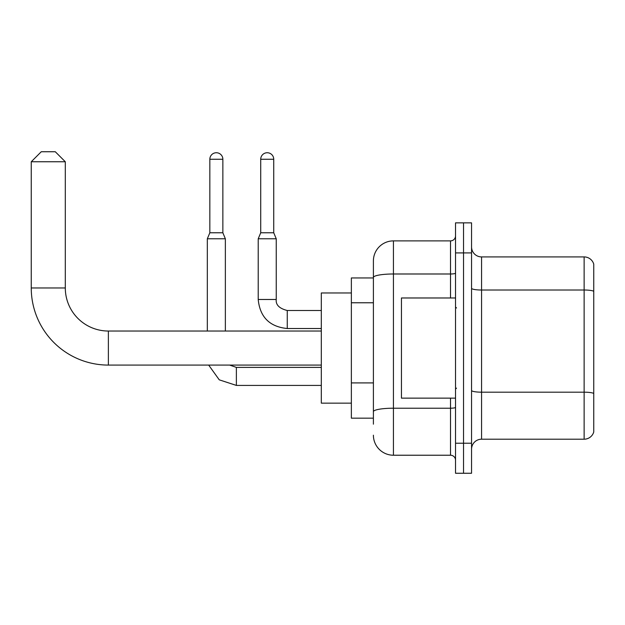 <?xml version="1.0" encoding="UTF-8"?>
<svg xmlns="http://www.w3.org/2000/svg" width="625" height="625" viewBox="0 0 625 625"><rect width="100%" height="100%" fill="white"/><g stroke="black" fill="none" stroke-linecap="round" stroke-linejoin="round"><path stroke-width="0.94" d="M373.398 424.18L373.398 277.469L373.398 277.945L351.359 277.945L351.359 418.172L373.398 418.172M455.531 443.211L455.531 473.258L463.539 473.258L463.539 443.211L463.539 473.258L471.555 473.258L471.555 443.211L463.539 443.211L463.539 252.906L463.539 443.211L455.531 443.211L455.531 252.906L463.539 252.906L463.539 222.859L463.539 252.906L471.555 252.906L471.555 443.211M471.555 252.906L471.555 222.859L455.531 222.859L455.531 252.906M450.523 297.977L450.523 273.992L393.43 273.992A20.031 3.477 180 0 0 373.398 277.469L373.398 260.914A20.031 20.031 0 0 1 393.43 240.883L393.43 455.227L450.523 455.227L450.523 398.141M393.43 240.883L450.523 240.883A5.008 5.008 0 0 0 455.531 235.875M373.398 415.164L373.398 411.688A20.031 3.477 180 0 1 393.43 408.211L450.523 408.211A5.008 0.867 0 0 0 455.531 407.336M373.398 260.914L373.398 271.938M455.531 460.234A5.008 5.008 0 0 0 450.523 455.227M393.43 455.227A20.031 20.031 0 0 1 373.398 435.195M471.555 449.219A10.016 10.016 0 0 1 481.57 439.203L584.133 439.203L584.133 256.914L481.57 256.914A10.016 10.016 0 0 1 471.555 246.898A10.016 10.016 0 0 0 481.57 256.914L481.57 439.203M593.75 264.125A10.016 10.016 0 0 0 584.133 256.914A10.016 10.016 0 0 1 593.75 264.125L593.75 431.992A10.016 10.016 0 0 1 584.133 439.203M593.75 291.406L593.75 393.438A10.016 1.742 180 0 0 584.133 392.18L481.57 392.18A10.016 1.742 -0 0 1 471.555 390.445M321.312 365.086L108.375 365.086A77.125 77.125 0 0 1 31.25 287.961L31.25 161.758L41.266 151.742L55.289 151.742L65.305 161.758L31.25 161.758M108.375 365.086L108.375 331.031A43.07 43.07 0 0 1 65.305 287.961L65.305 161.758M351.359 292.969L321.312 292.969L321.312 403.148L351.359 403.148M222.859 232.773L209.836 232.773L209.836 159.258A6.508 6.508 0 0 1 216.344 152.742A6.508 6.508 0 0 1 222.859 159.258L222.859 232.773L225.359 238.781L225.359 331.031M207.328 331.031L207.328 238.781L225.359 238.781M273.734 232.773L260.719 232.773L260.719 159.258A6.508 6.508 0 0 1 267.227 152.742A6.508 6.508 0 0 1 273.734 159.258L273.734 232.773L276.242 238.781L258.211 238.781L258.211 299.477L276.227 299.477M455.531 297.977L401.445 297.977L401.445 398.141L455.531 398.141M373.398 302.773L351.359 302.773M373.398 382.906L351.359 382.906M455.531 273.125A5.008 0.867 0 0 1 450.523 273.992L450.523 240.883M593.75 291.273A10.016 1.742 180 0 0 584.133 290.016L481.57 290.016A10.016 1.742 0 0 1 471.555 288.281M31.25 287.961L65.305 287.961M236.375 367.406L236.375 385.414L219.258 379.836L208.672 365.086L219.258 379.836L236.375 385.414L219.258 379.836L208.672 365.086L219.258 379.836L236.375 385.414L219.258 379.836L208.672 365.086L219.258 379.836L236.375 385.414L321.312 385.414M209.836 159.258L222.859 159.258M321.312 328.523L287.258 328.523C269.641 326.781 259.953 317.102 258.211 299.477C259.953 317.102 269.641 326.781 287.258 328.523C269.641 326.781 259.953 317.102 258.211 299.477C259.953 317.102 269.641 326.781 287.258 328.523C269.641 326.781 259.953 317.102 258.211 299.477C259.953 317.102 269.641 326.781 287.258 328.523L287.258 310.5C279.305 308.492 275.633 304.82 276.242 299.477C275.633 304.82 279.305 308.492 287.258 310.5C279.305 308.492 275.633 304.82 276.242 299.477C275.633 304.82 279.305 308.492 287.258 310.5C279.305 308.492 275.633 304.82 276.242 299.477L276.242 238.781M260.719 159.258L273.734 159.258M321.312 331.031L108.375 331.031M229.633 365.086L236.375 367.391L229.633 365.086M321.312 367.391L236.375 367.391M209.836 232.773L207.328 238.781M276.242 299.477C275.633 304.82 279.305 308.492 287.258 310.5L321.312 310.5M260.719 232.773L258.211 238.781M456.531 307.992L455.531 306.992M456.531 388.117L455.531 389.125"/></g></svg>
